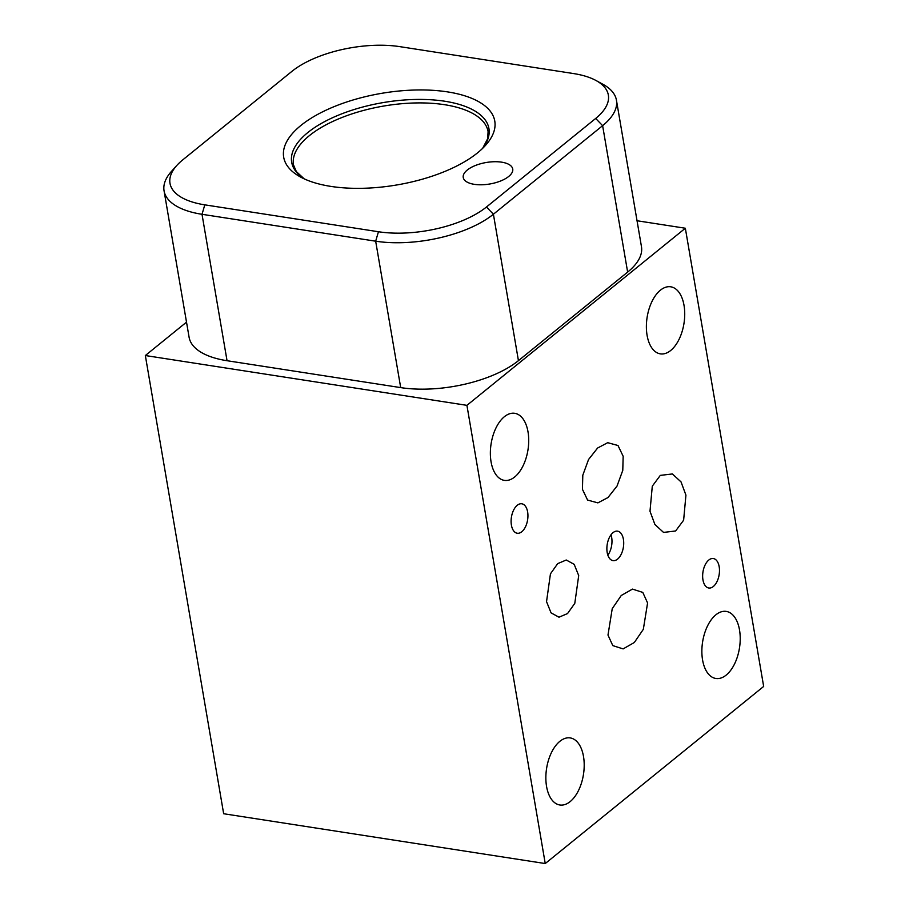 <?xml version="1.0" encoding="UTF-8"?>
<svg xmlns="http://www.w3.org/2000/svg" width="909" height="909" viewBox="0 0 909 909"><rect width="100%" height="100%" fill="white"/><g stroke="black" fill="none" stroke-linecap="round" stroke-linejoin="round"><path stroke-width="1.36" d="M186.504 322.15L145.338 355.533L223.659 813.737L545.241 863.55L763.662 686.443L685.341 228.239L466.919 405.346L545.241 863.55M637.039 220.751L685.341 228.239M145.338 355.533L466.919 405.346M595.974 80.492L602.94 84.287A85.98 37.292 170.3 0 1 616.438 100.195L641.459 246.623A85.98 37.292 170.3 0 1 627.642 272.098L518.437 360.646A85.98 37.292 170.3 0 1 400.699 387.609L227.045 360.714A85.98 37.292 170.3 0 1 189.095 337.25L164.063 190.833A85.98 37.292 170.3 0 1 171.506 171.347L176.812 165.449A78.878 34.212 170.3 0 1 182.664 159.95L291.88 71.391A78.878 34.212 170.3 0 1 399.88 46.654L573.534 73.561A78.878 34.212 170.3 0 1 595.974 80.492A78.878 34.212 170.3 0 1 595.679 118.454L486.463 207.002A78.878 34.212 170.3 0 1 378.451 231.738L204.798 204.843A78.878 34.212 170.3 0 1 176.812 165.449M739.517 629.971A33.94 18.68 -81.2 0 1 734.586 663.877A33.94 18.68 -81.2 0 1 715.849 678.478A33.94 18.68 -81.2 0 1 702.566 659.923A33.94 18.68 -81.2 0 1 707.497 626.017A33.94 18.68 -81.2 0 1 726.234 611.405A33.94 18.68 -81.2 0 1 739.517 629.971M684.023 305.356A33.94 18.68 -81.2 0 1 679.103 339.262A33.94 18.68 -81.2 0 1 660.354 353.862A33.94 18.68 -81.2 0 1 647.083 335.307A33.94 18.68 -81.2 0 1 652.014 301.402A33.94 18.68 -81.2 0 1 670.751 286.801A33.94 18.68 -81.2 0 1 684.023 305.356M528.015 431.866A33.94 18.68 -81.2 0 1 523.084 465.772A33.94 18.68 -81.2 0 1 504.347 480.372A33.94 18.68 -81.2 0 1 491.065 461.817A33.94 18.68 -81.2 0 1 495.996 427.912A33.94 18.68 -81.2 0 1 514.733 413.311A33.94 18.68 -81.2 0 1 528.015 431.866M583.498 756.47A33.94 18.68 -81.2 0 1 578.567 790.387A33.94 18.68 -81.2 0 1 559.83 804.988A33.94 18.68 -81.2 0 1 546.559 786.433A33.94 18.68 -81.2 0 1 551.479 752.527A33.94 18.68 -81.2 0 1 570.216 737.915A33.94 18.68 -81.2 0 1 583.498 756.47M719.178 566.693A14.908 8.204 -81.2 0 1 717.008 581.59A14.908 8.204 -81.2 0 1 708.781 587.998A14.908 8.204 -81.2 0 1 702.952 579.851A14.908 8.204 -81.2 0 1 705.111 564.955A14.908 8.204 -81.2 0 1 713.349 558.546A14.908 8.204 -81.2 0 1 719.178 566.693M683.625 520.209L675.614 530.981L663.536 532.413L654.889 524.459L649.992 511.233L652.298 486.156L660.309 475.384L672.387 473.953L681.034 481.906L685.931 495.132L683.625 520.209M623.165 456.273L622.779 470.362L617.029 486.065L607.973 497.541L597.872 502.882L587.589 500.064L582.43 489.303L582.805 475.214L588.555 459.499L597.611 448.023L607.712 442.683L617.995 445.501L623.165 456.273M578.703 575.567L574.795 603.349L567.546 613.564L558.99 617.2L551.059 612.859L546.536 601.644L550.445 573.852L557.683 563.637L566.25 560.001L574.181 564.341L578.703 575.567M647.583 602.951L643.333 629.323L634.323 642.504L623.12 648.901L612.791 645.606L607.985 635.05L612.234 608.678L621.245 595.497L632.448 589.1L642.788 592.407L647.583 602.951M623.404 539.31A14.908 8.204 -81.2 0 1 621.233 554.206A14.908 8.204 -81.2 0 1 613.007 560.626A14.908 8.204 -81.2 0 1 607.178 552.467A14.908 8.204 -81.2 0 1 609.337 537.583A14.908 8.204 -81.2 0 1 617.575 531.163A14.908 8.204 -81.2 0 1 623.404 539.31M527.629 511.937A14.908 8.204 -81.2 0 1 525.47 526.822A14.908 8.204 -81.2 0 1 517.232 533.242A14.908 8.204 -81.2 0 1 511.403 525.095A14.908 8.204 -81.2 0 1 513.574 510.199A14.908 8.204 -81.2 0 1 521.8 503.791A14.908 8.204 -81.2 0 1 527.629 511.937M477.566 152.837A107.08 46.439 170.3 0 1 300.481 176.994A107.08 46.439 170.3 0 1 300.89 125.465A107.08 46.439 170.3 0 1 440.501 90.968A107.08 46.439 170.3 0 1 485.508 145.372A107.08 46.439 170.3 0 1 477.566 152.837M480.906 163.665A25.111 10.885 170.3 0 1 512.733 169.017A25.111 10.885 170.3 0 1 495.075 182.834A25.111 10.885 170.3 0 1 463.238 177.482A25.111 10.885 170.3 0 1 480.906 163.665M616.438 100.195A85.98 37.292 170.3 0 1 602.622 125.669L493.405 214.229A85.98 37.292 170.3 0 1 375.667 241.192L202.014 214.297A85.98 37.292 170.3 0 1 164.063 190.833M610.996 534.81A14.908 8.204 98.8 0 1 611.677 537.492A14.908 8.204 -81.2 0 1 607.848 555.149M482.622 148.372L487.667 138.713L488.088 131.635A98.706 42.814 170.3 0 0 415.368 102.956A98.706 42.814 170.3 0 0 309.355 135.657A98.706 42.814 -9.7 0 0 293.493 164.904L296.334 171.574L304.208 178.868M304.151 178.834A100.047 43.393 -9.7 0 1 307.753 132.6A100.047 43.393 170.3 0 1 435.456 100.104A100.047 43.393 170.3 0 1 482.668 148.326M378.451 231.738L375.667 241.192L400.699 387.609M486.463 207.002L493.405 214.229L518.437 360.646M595.679 118.454L602.622 125.669L627.642 272.098M204.798 204.843L202.014 214.297L227.045 360.714"/></g></svg>
